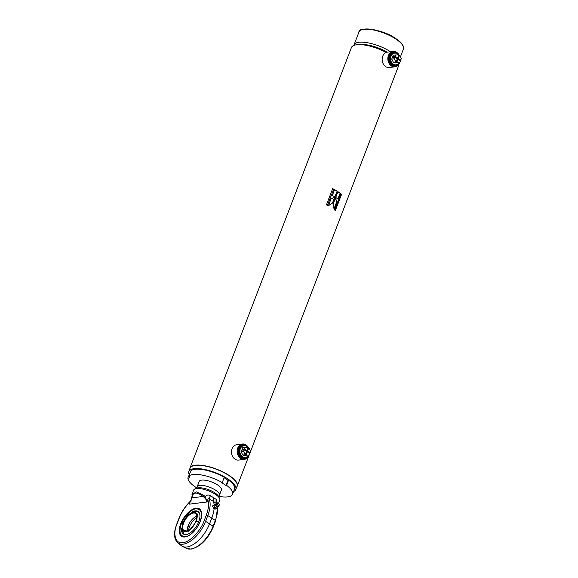 <?xml version="1.0" encoding="UTF-8"?>
<svg xmlns="http://www.w3.org/2000/svg" width="578" height="578" viewBox="0 0 578 578"><rect width="100%" height="100%" fill="white"/><g stroke="black" fill="none" stroke-linecap="round" stroke-linejoin="round"><path stroke-width="0.87" d="M189.187 474.581A25.143 8.395 21 0 1 188.847 471.46A25.143 8.395 21 0 1 203.593 469.249A25.143 8.395 21 0 1 227.342 478.613A25.143 8.395 21 0 1 235.802 489.479A25.143 8.395 21 0 1 233.584 491.524M188.847 471.46L190.104 468.187A25.143 8.395 21 0 1 204.85 465.976A25.143 8.395 21 0 1 228.599 475.34A25.143 8.395 21 0 1 237.059 486.206L235.802 489.479M189.83 468.91A25.295 8.446 21 0 1 190.018 467.999A25.295 8.446 21 0 1 204.85 465.774A25.295 8.446 21 0 1 228.744 475.195A25.295 8.446 21 0 1 237.247 486.127A25.295 8.446 21 0 1 236.778 486.929M398.827 64.368A25.295 8.446 21 0 1 398.639 65.69L237.247 486.127M336.562 202.705L335.681 197.539L333.398 203.499L334.033 209.301L336.562 202.705L335.5 197.56M337.935 191.672L335.71 197.466A25.295 8.446 21 0 1 337.964 199.049L340.189 193.254A25.295 8.446 21 0 0 337.935 191.672M340.839 193.753L334.604 209.995A25.295 8.446 21 0 1 335.327 210.587L341.562 194.338A25.295 8.446 21 0 0 340.839 193.753M190.018 467.999L351.41 47.562A25.295 8.446 21 0 1 358.237 44.629A25.295 8.446 21 0 1 386.22 52.461M332.661 188.63L326.425 204.872A25.295 8.446 21 0 1 327.473 205.421L333.716 189.179A25.295 8.446 21 0 0 332.661 188.63M334.575 189.649L332.35 195.443A25.295 8.446 21 0 1 334.944 196.975L337.169 191.181A25.295 8.446 21 0 0 334.575 189.649M334.915 197.062L330.941 199.107L328.412 205.696L332.625 203.015L334.915 197.062M358.237 44.629L361.561 44.499A21.429 7.153 21 0 1 387.159 52.201A21.429 7.153 21 0 0 360.051 44.622M333.99 208.853L336.353 202.705M328.268 205.746L332.625 203.015M332.458 203.037L334.713 197.163M337.805 198.926L340.189 193.254M337.892 191.78A24.999 8.345 21 0 1 339.98 193.254M334.814 196.896L337.169 191.181M334.532 189.75A24.999 8.345 21 0 1 336.996 191.21M335.153 210.443L341.562 194.338M340.789 193.876A24.999 8.345 21 0 1 341.338 194.331M327.386 205.371L333.716 189.179M332.625 188.724A24.999 8.345 21 0 1 333.578 189.223M249.089 455.016A7.738 6.177 -97 0 1 244.299 459.373L238.613 460.074A7.738 6.177 -97 0 1 235.051 459.199A7.738 6.177 -97 0 1 231.518 450.891A7.738 6.177 -97 0 1 236.713 444.713L242.406 444.012A7.738 6.177 -97 0 1 245.968 444.879A7.738 6.177 -97 0 1 248.533 447.805A6.604 5.274 -97 0 0 243.54 445.009A6.604 5.274 -97 0 0 239.545 448.47A6.604 5.274 -97 0 0 240.116 455.233A6.604 5.274 -97 0 0 245.159 458.123A6.604 5.274 -97 0 0 249.002 455.03M244.299 459.373A7.738 6.177 -97 0 1 240.737 458.499A7.738 6.177 -97 0 1 237.204 450.19A7.738 6.177 -97 0 1 242.406 444.012M248.93 455.182A7.442 5.939 -97 0 1 241.019 458.217A7.442 5.939 -97 0 1 238.114 448.181A7.442 5.939 -97 0 1 246.04 445.125A7.442 5.939 -97 0 1 247.919 446.946M399.774 62.467A7.738 6.177 -97 0 1 394.991 66.817L389.297 67.518A7.738 6.177 -97 0 1 385.736 66.651A7.738 6.177 -97 0 1 382.21 58.342A7.738 6.177 -97 0 1 387.405 52.165L393.091 51.456A7.738 6.177 -97 0 1 396.653 52.331A7.738 6.177 -97 0 1 399.217 55.25A6.604 5.274 -97 0 0 394.225 52.461A6.604 5.274 -97 0 0 390.229 55.914A6.604 5.274 -97 0 0 390.8 62.677A6.604 5.274 -97 0 0 395.843 65.574A6.604 5.274 -97 0 0 399.694 62.475M394.991 66.817A7.738 6.177 -97 0 1 391.422 65.95A7.738 6.177 -97 0 1 387.896 57.634A7.738 6.177 -97 0 1 393.091 51.456M399.622 62.634A7.442 5.939 -97 0 1 391.703 65.661A7.442 5.939 -97 0 1 388.806 55.625A7.442 5.939 -97 0 1 396.732 52.569A7.442 5.939 -97 0 1 398.603 54.39M353.881 45.402A23.806 7.948 21 0 1 354.018 44.918A23.806 7.948 21 0 1 367.976 42.823A23.806 7.948 21 0 1 390.461 51.695A23.806 7.948 21 0 1 390.584 51.767M197.315 488.078A11.907 3.974 21 0 1 197.192 486.676A11.907 3.974 21 0 1 204.171 485.636A11.907 3.974 21 0 1 215.413 490.065A11.907 3.974 21 0 1 219.416 495.209A11.907 3.974 21 0 1 218.39 496.17M217.53 506.718L217.111 507.441A2.081 1.12 -125.6 0 1 216.844 507.845A2.081 1.12 -125.6 0 1 216.353 507.961A2.081 1.12 -125.6 0 1 214.301 506.032A2.081 1.12 -125.6 0 1 214.424 504.457A2.081 1.12 -125.6 0 1 214.893 504.334A2.081 1.12 -125.6 0 1 214.915 504.341L215.702 504.168M219.207 505.143A1.337 0.715 -125.6 0 1 218.368 505.309A1.337 0.715 -125.6 0 1 217.415 504.189A1.337 0.715 -125.6 0 1 217.74 503.098A1.337 0.715 -125.6 0 1 219.127 504.341A1.337 0.715 -125.6 0 1 219.207 505.143L218.881 506.017A1.9 1.019 -125.6 0 1 218.759 506.234A1.9 1.019 -125.6 0 1 217.538 506.162A1.9 1.019 -125.6 0 1 216.345 504.666A1.9 1.019 -125.6 0 1 216.562 503.171L215.413 504.58A1.575 0.845 54.4 0 0 215.536 505.41A1.575 0.845 54.4 0 0 217.053 506.863A1.575 0.845 54.4 0 0 217.09 506.87M216.562 503.171A1.9 1.019 -125.6 0 1 216.808 503.12L217.74 503.098M216.772 507.889A2.081 1.12 -125.6 0 1 216.707 507.946A2.081 1.12 -125.6 0 1 214.163 506.133A2.081 1.12 -125.6 0 1 214.279 504.558A2.081 1.12 -125.6 0 1 214.359 504.515M213.347 508.055L215.103 509.218L216.324 508.344L214.575 507.181L213.347 508.055L212.516 505.967L214.929 504.341M217.176 507.253L217.039 507.614M216.743 507.918L216.324 508.344M214.575 507.181L213.744 505.085L212.516 505.967M213.744 505.085L214.662 504.161M196.036 508.842C191.585 508.821 183.529 517.035 181.282 523.885C178.667 532.186 180.033 536.42 185.379 536.601C189.83 536.615 197.886 528.4 200.125 521.558C202.741 513.257 201.382 509.016 196.036 508.842M185.632 534.599A13.041 6.531 122.8 0 1 183.298 533.111M192.142 511.978A13.453 6.734 122.8 0 1 199.258 512.816A13.453 6.734 122.8 0 1 198.745 521.724A13.453 6.734 122.8 0 1 185.213 534.592A13.453 6.734 122.8 0 1 181.514 528.458M197.12 511.682A13.041 6.531 122.8 0 1 199.439 513.199M196.701 521.146L188.71 531.269L181.832 530.127L182.547 522.895L187.547 515.171L193.796 511.581L197.481 514.117L196.701 521.146A13.988 4.667 21 0 1 198.651 521.956M185.986 531.5C177.489 533.046 185.17 513.04 193.262 512.542C201.758 510.995 194.078 531.001 185.986 531.5M188.934 525.64C189.541 526.522 189.374 526.955 188.428 526.948L188.609 525.554M188.796 527.035L188.428 526.948M188.601 530.452A10.418 5.216 122.8 0 1 189.497 526.724A10.418 5.216 122.8 0 1 196.881 517.613M187.25 531.066A10.418 5.216 122.8 0 1 188.132 525.836A10.418 5.216 122.8 0 1 196.888 516.125M191.571 498.807L189.23 503.799L189.158 502.665C184.779 507.318 181.427 512.592 179.108 518.495L176.89 524.26C172.482 534.289 175.712 544.31 182.8 542.612C189.223 542.641 200.848 530.785 204.085 520.901A1.192 0.397 21 0 1 205.587 521.32L207.798 515.562A26.328 13.186 -57.2 0 0 209.178 498.93C208.001 498.431 207.61 498.901 208.001 500.338L207.011 501.603L205.19 496.668C206.722 494.92 208.485 494.602 210.479 495.722L216.28 499.457L217.277 503.106M184.96 536.984A16.365 8.193 122.8 0 1 181.615 536.333A16.365 8.193 122.8 0 1 181.991 520.93A16.365 8.193 122.8 0 1 196.021 508.178A16.365 8.193 122.8 0 1 199.359 508.828A16.365 8.193 122.8 0 1 198.984 524.232A16.365 8.193 122.8 0 1 184.96 536.984M218.491 503.438L219.756 500.143A13.988 4.667 -159 0 0 219.503 498.279A13.988 4.667 -159 0 0 215.052 494.103A13.988 4.667 -159 0 0 195.075 488.901A13.988 4.667 -159 0 0 193.637 490.122L191.983 494.436L196.433 491.871L203.918 495.382L205.19 496.668L204.244 497.47C205.898 498.944 206.7 500.461 206.642 502.015L207.011 501.603M191.578 496.907L190.928 500.75M176.89 524.26A1.192 0.397 -159 0 0 176.644 524.39C173.494 532.865 173.877 539.021 177.807 542.865L181.304 545.654A24.399 12.217 -57.2 0 0 182.345 546.326A24.399 12.217 -57.2 0 0 186.795 546.983A24.399 12.217 -57.2 0 0 209.612 523.711L211.823 517.953A26.783 13.41 -57.2 0 0 214.113 508.568M219.503 498.279L218.47 496.307A12.203 4.075 -159 0 0 214.59 492.666A12.203 4.075 -159 0 0 197.163 488.128A23.806 7.948 21 0 1 187.922 477.869L190.133 472.71M204.085 520.901L206.295 515.143C208.506 509.254 209.07 504.319 208.001 500.338M189.23 503.799L191.809 499.009L191.91 497.846A1.192 0.838 -179.3 0 1 191.499 497.203M189.158 502.665C190.321 501.039 190.957 500.541 191.072 501.169M179.108 518.495A1.192 0.397 -159 0 0 178.862 518.632C181.579 511.761 185.552 505.815 190.783 500.801L190.986 500.642M203.918 495.382L203.196 496.451L204.244 497.47M210.479 495.722A5.953 1.207 -55.9 0 0 209.178 498.93L213.354 501.343A26.783 13.41 -57.2 0 1 214.098 504.565M191.809 499.009A1.192 0.607 -179.9 0 1 191.499 498.597M203.196 496.451C196.498 491.538 192.734 492.001 191.91 497.846L203.196 496.451M213.701 497.622L213.354 501.343L216.692 503.778M216.41 503.236A5.953 4.451 121 0 1 216.28 499.457M219.416 495.209L221.425 489.971A11.907 3.974 -159 0 0 217.422 484.826A11.907 3.974 -159 0 0 206.18 480.397A11.907 3.974 -159 0 0 199.2 481.438L197.192 486.676M187.922 477.869L188.912 478.259L189.822 476.482L188.84 476.091A23.806 7.948 21 0 1 222.255 482.565L221.627 482.644L225.955 485.441L226.59 485.361A23.806 7.948 21 0 1 232.544 494.241A23.806 7.948 21 0 1 220.76 496.683L218.845 495.91M189.627 476.402L188.912 478.259M222.255 482.565L224.271 477.327A23.806 7.948 21 0 0 190.848 470.853L188.84 476.091M224.119 477.724L227.963 480.202L225.955 485.441M227.963 480.202L228.599 480.123L226.59 485.361M228.599 480.123A23.806 7.948 21 0 1 234.552 489.002L232.544 494.241M247.709 447.336A5.888 4.703 83 0 0 240.311 448.774A5.888 4.703 83 0 0 242.269 456.483A5.888 4.703 83 0 0 248.511 455.088M243.54 445.009L242.717 445.111A6.604 5.274 83 0 0 238.721 448.571A6.604 5.274 83 0 0 239.292 455.334A6.604 5.274 83 0 0 244.342 458.224L245.159 458.123M246.365 451.982L247.268 451.873L249.739 453.463L249.147 455.009L243.526 455.45L243.743 454.893M242.984 449.973L241.944 449.301L242.536 447.755L248.157 447.314L246.9 450.587L244.429 448.998L245.021 447.451M249.212 453.123A5.888 4.703 83 0 0 249.27 452.726M245.325 454.698L242.832 455.002L241.026 451.685L241.618 450.139L244.111 449.836L246.575 451.425L245.325 454.698L243.519 451.382L244.111 449.836M247.94 447.878L248.843 447.762L250.65 451.078L250.057 452.625L248.699 452.798M246.228 451.201L247.594 451.035L248.843 447.762M250.057 452.625L247.594 451.035M249.147 455.009L243.526 455.45M246.011 455.146L247.268 451.873M241.944 449.301L244.429 448.998M245.542 450.753L246.9 450.587M249.617 452.682A6.604 5.274 -97 0 1 249.523 453.325M241.026 451.685L243.519 451.382M398.394 54.78A5.888 4.703 83 0 0 390.995 56.218A5.888 4.703 83 0 0 392.961 63.934A5.888 4.703 83 0 0 399.196 62.54M394.225 52.461L393.408 52.562A6.604 5.274 83 0 0 389.413 56.015A6.604 5.274 83 0 0 389.984 62.778A6.604 5.274 83 0 0 395.027 65.675L395.843 65.574M397.05 59.433L397.96 59.317L400.424 60.914L399.832 62.46L394.21 62.894L394.427 62.337M393.669 57.417L392.628 56.752L393.221 55.206L398.842 54.766L397.585 58.038L395.121 56.442L395.713 54.896M399.897 60.567A5.888 4.703 83 0 0 399.954 60.17M396.009 62.142L393.517 62.453L391.718 59.137L392.31 57.59L394.796 57.28L397.267 58.869L396.009 62.142L394.203 58.826L394.796 57.28M398.625 55.322L399.535 55.213L401.342 58.53L400.749 60.076L399.384 60.242M396.92 58.653L398.278 58.479L399.535 55.213M400.749 60.076L398.278 58.479M399.832 62.46L394.21 62.894M396.703 62.59L397.96 59.317M392.628 56.752L395.121 56.442M396.226 58.205L397.585 58.038M400.301 60.126A6.604 5.274 -97 0 1 400.214 60.777M391.718 59.137L394.203 58.826M395.424 38.762A23.806 7.948 21 0 1 403.437 49.051C404.217 45.835 401.537 42.259 395.395 38.307C381.812 28.633 357.926 26.595 358.981 31.985A23.806 7.948 21 0 1 372.94 29.89A23.806 7.948 21 0 1 395.424 38.762M361.792 29.781A23.214 7.752 21 0 1 395.273 38.278M215.536 505.41A1.936 0.686 -21.7 0 1 216.345 504.666M183.66 522.96A10.418 5.216 122.8 0 1 193.399 513.026A10.418 5.216 122.8 0 1 195.53 513.437C197.315 514.81 197.365 517.671 195.682 522.006L192.669 526.898C191.354 528.213 190.545 529.983 186.203 531.312L184.238 530.944A10.418 5.216 122.8 0 1 183.66 522.96M186.065 531.384A10.418 5.216 122.8 0 1 184.238 530.944M177.807 542.865A23.951 11.994 -57.2 0 0 183.19 544.165A23.951 11.994 -57.2 0 0 205.587 521.32L213.094 526.168A23.951 11.994 122.8 0 1 190.704 549.013A23.951 11.994 122.8 0 1 186.333 548.363L182.345 546.326M217.494 506.877A26.328 13.186 122.8 0 1 215.305 520.41L213.094 526.168A1.192 0.397 21 0 1 213.427 526.63L215.637 520.872L217.711 506.841M206.642 502.015L189.309 504.153M206.295 515.143A1.192 0.397 21 0 1 207.798 515.562L215.305 520.41A1.192 0.397 21 0 1 215.637 520.872M400.431 56.861L403.437 49.051M354.018 44.918L358.981 31.985M217.053 506.863L218.759 506.234M200.01 509.247L196.397 508.532C186.34 509.088 174.188 532.374 182.265 536.752M181.832 530.127L184.252 534.419M193.796 511.581L198.702 512.014M186.333 548.363L191.174 549.1C200.45 546.745 207.87 539.252 213.427 526.63M197.163 488.128L195.075 488.901M176.644 524.39L178.862 518.632"/></g></svg>

